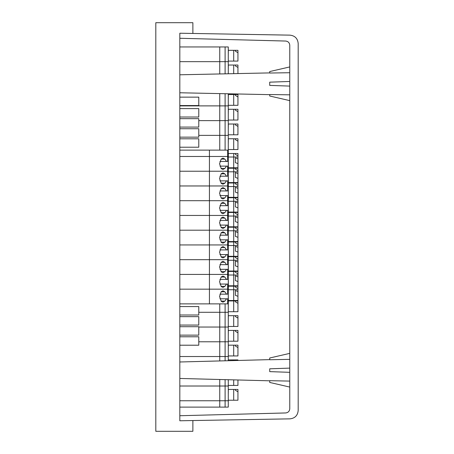 <?xml version="1.0" encoding="UTF-8"?>
<svg xmlns="http://www.w3.org/2000/svg" width="454" height="454" viewBox="0 0 454 454"><rect width="100%" height="100%" fill="white"/><g stroke="black" fill="none" stroke-linecap="round" stroke-linejoin="round"><path stroke-width="0.68" d="M228.271 55.598L228.345 50.32L233.697 50.32L233.697 61.091L228.271 61.091M179.824 46.949L219.759 46.949L219.759 73.951M225.105 73.843L225.105 61.659L179.824 61.659L225.105 61.659L225.105 46.949L219.759 46.949M225.105 46.949L228.271 46.949L228.271 61.659L225.105 61.659L228.271 61.659L228.271 73.775M235.382 51.171L237.947 52.709L237.947 50.32L235.382 50.32L235.382 51.171L235.382 50.32L233.697 50.32M233.697 61.091L237.947 61.091L237.947 52.709M228.271 70.393L228.345 65.041L233.697 65.041L233.697 73.662M235.382 65.915L237.947 67.453L237.947 65.041L235.382 65.041L235.382 65.915L235.382 65.041L233.697 65.041M237.947 73.571L237.947 67.453M228.271 99.88L228.345 94.528L233.697 94.528L233.697 105.305L228.271 105.305M219.759 93.603L219.759 105.89L179.824 105.89L225.105 105.89L219.759 105.89L219.759 120.633L198.778 120.633L225.105 120.633L219.759 120.633L219.759 135.377L198.778 135.377L225.105 135.377L219.759 135.377L219.759 150.121M179.824 303.879L209.436 303.879L209.436 289.164L179.824 289.164L227.653 289.164L209.436 289.164L209.436 274.426L179.824 274.426L227.653 274.426L209.436 274.426L209.436 230.195L179.824 230.195L227.653 230.195L209.436 230.195L209.436 215.451L179.824 215.451L227.653 215.451L209.436 215.451L209.436 185.964L179.824 185.964L228.271 185.964L228.271 156.477L209.436 156.477L209.436 171.22L179.824 171.22L209.436 171.22L209.436 185.964L227.653 185.964L227.653 180.862L226.535 180.862L224.866 183.161L222.976 184.211L221.274 183.405L219.549 178.536L221.177 173.786L222.976 172.855L224.821 173.842L226.535 176.209L227.653 176.209L227.653 171.22L209.436 171.22L227.653 171.22L227.653 166.119L226.535 166.119L224.866 168.423L222.976 169.467L221.274 168.661L219.549 163.792L221.177 159.042L222.976 158.117L224.821 159.099L226.535 161.465L227.653 161.465L227.653 150.121L228.271 150.121L228.271 135.377L225.105 135.377L228.271 135.377L228.271 120.633L225.105 120.633L228.271 120.633L228.271 105.89L225.105 105.89L228.271 105.89L228.271 93.785M235.382 95.402L237.947 96.94L237.947 94.528L235.382 94.528L235.382 95.402L235.382 94.528L233.697 94.528M233.697 105.305L237.947 105.305L237.947 96.94M228.271 114.624L228.345 109.272L233.697 109.272L233.697 120.049L228.271 120.049M235.382 110.146L237.947 111.684L237.947 109.272L235.382 109.272L235.382 110.146L235.382 109.272L233.697 109.272M233.697 120.049L237.947 120.049L237.947 111.684M233.697 379.867L233.697 385.429L228.271 385.429M219.759 379.499L219.759 386.014L179.824 386.014L225.105 386.014L219.759 386.014L219.759 400.757L179.824 400.757L225.105 400.757L219.759 400.757L219.759 407.113L225.105 407.113L225.105 379.64M225.105 407.113L228.271 407.113L228.271 379.726M228.271 386.014L225.105 386.014L228.271 386.014M233.697 385.429L237.947 385.429L237.947 379.975M228.271 129.367L228.345 124.016L233.697 124.016L233.697 134.793L228.271 134.793M235.382 124.89L237.947 126.428L237.947 124.016L235.382 124.016L235.382 124.89L235.382 124.016L233.697 124.016M233.697 134.793L237.947 134.793L237.947 126.428M228.271 321.029L228.345 315.678L233.697 315.678L233.697 326.454L228.271 326.454M219.759 303.879L219.759 312.295L198.778 312.295L228.271 312.295L228.271 303.879L227.653 303.879L227.653 298.806L219.901 298.806M228.271 360.714L228.271 356.526L225.105 356.526L228.271 356.526L228.271 341.783L225.105 341.783L228.271 341.783L228.271 327.039L225.105 327.039L228.271 327.039L228.271 312.295L219.759 312.295L219.759 327.039L198.778 327.039L225.105 327.039L219.759 327.039L219.759 341.783L198.778 341.783L225.105 341.783L219.759 341.783L219.759 356.526L179.824 356.526L225.105 356.526L219.759 356.526L219.759 360.941M235.382 316.551L237.947 318.089L237.947 315.678L235.382 315.678L235.382 316.551L235.382 315.678L233.697 315.678M233.697 326.454L237.947 326.454L237.947 318.089M228.271 335.773L228.345 330.421L233.697 330.421L233.697 341.198L228.271 341.198M235.382 331.295L237.947 332.833L237.947 330.421L235.382 330.421L235.382 331.295L235.382 330.421L233.697 330.421M233.697 341.198L237.947 341.198L237.947 332.833M228.271 350.516L228.345 345.165L233.697 345.165L233.697 355.942L228.271 355.942M235.382 346.039L237.947 347.577L237.947 345.165L235.382 345.165L235.382 346.039L235.382 345.165L233.697 345.165M233.697 355.942L237.947 355.942L237.947 347.577M228.271 400.757L225.105 400.757L228.271 400.757M179.824 407.113L219.759 407.113M228.345 360.714L228.345 359.909L233.697 359.909L233.697 360.572M233.697 359.909L235.382 359.909L235.382 360.533L235.382 359.909L237.947 359.909L237.947 360.465M228.271 394.747L228.345 389.447L233.697 389.447L233.697 400.224L228.271 400.224M237.947 391.802L237.947 389.447L235.382 389.447L235.382 390.27L237.947 391.802L237.947 400.224L233.697 400.224M233.697 389.447L235.382 389.447L235.382 390.27M228.345 171.805L228.345 168.247L233.697 168.247L233.697 171.805L237.947 171.805L237.947 168.247L235.382 168.247L235.382 169.115L237.947 170.653M233.697 168.247L235.382 168.247L235.382 169.115M228.345 157.01L228.345 153.503L233.697 153.503L233.697 157.01L237.947 157.01L237.947 153.503L235.382 153.503L235.382 154.377L237.947 155.909M233.697 153.503L235.382 153.503L235.382 154.377M228.271 144.111L228.345 138.759L233.697 138.759L233.697 149.536L228.271 149.536M235.382 139.633L237.947 141.171L237.947 138.759L235.382 138.759L235.382 139.633L235.382 138.759L233.697 138.759M233.697 149.536L237.947 149.536L237.947 141.171M228.345 186.549L228.345 182.99L233.697 182.99L233.697 186.549L237.947 186.549L237.947 182.99L235.382 182.99L235.382 183.859L237.947 185.397M233.697 182.99L235.382 182.99L235.382 183.859M228.345 201.292L228.345 197.734L233.697 197.734L233.697 201.292L237.947 201.292L237.947 197.734L235.382 197.734L235.382 198.602L237.947 200.14M233.697 197.734L235.382 197.734L235.382 198.602M228.345 216.036L228.345 212.472L233.697 212.472L233.697 216.036L237.947 216.036L237.947 212.472L235.382 212.472L235.382 213.346L237.947 214.884M233.697 212.472L235.382 212.472L235.382 213.346M228.271 306.285L228.345 300.934L233.697 300.934L233.697 311.711L228.271 311.711M235.382 301.808L237.947 303.346L237.947 300.934L235.382 300.934L235.382 301.808L235.382 300.934L233.697 300.934M233.697 311.711L237.947 311.711L237.947 303.346M228.345 289.731L228.345 286.19L233.697 286.19L233.697 289.731L237.947 289.731L237.947 286.19L235.382 286.19L235.382 287.064L237.947 288.602M233.697 286.19L235.382 286.19L235.382 287.064M228.345 275.011L228.345 271.447L233.697 271.447L233.697 275.011L237.947 275.011L237.947 271.447L235.382 271.447L235.382 272.321L237.947 273.858M233.697 271.447L235.382 271.447L235.382 272.321M228.345 260.267L228.345 256.703L233.697 256.703L233.697 260.267L237.947 260.267L237.947 256.703L235.382 256.703L235.382 257.577L237.947 259.115M233.697 256.703L235.382 256.703L235.382 257.577M228.345 245.523L228.345 241.959L233.697 241.959L233.697 245.523L237.947 245.523L237.947 241.959L235.382 241.959L235.382 242.833L237.947 244.371M233.697 241.959L235.382 241.959L235.382 242.833M228.345 230.78L228.345 227.216L233.697 227.216L233.697 230.78L237.947 230.78L237.947 227.216L235.382 227.216L235.382 228.09L237.947 229.628M233.697 227.216L235.382 227.216L235.382 228.09M227.653 298.806L228.271 298.806L228.271 294.152L227.653 294.152L227.653 284.062L226.535 284.062L224.866 286.366L222.976 287.41L221.274 286.605L219.549 281.735L221.177 276.985L222.976 276.06L224.821 277.042L226.535 279.409L227.653 279.409L227.653 269.318L226.535 269.318L224.866 271.623L222.976 272.672L221.274 271.861L219.549 266.992L221.177 262.242L222.976 261.317L224.821 262.298L226.535 264.665L227.653 264.665L227.653 259.682L179.824 259.682L227.653 259.682L227.653 254.575L226.535 254.575L224.866 256.879L222.976 257.929L221.274 257.117L219.549 252.248L221.177 247.498L222.976 246.573L224.821 247.561L226.535 249.921L227.653 249.921L227.653 244.939L179.824 244.939L227.653 244.939L227.653 239.837L226.535 239.837L224.866 242.135L222.976 243.185L221.274 242.374L219.549 237.504L221.177 232.754L222.976 231.829L224.821 232.817L226.535 235.178L227.653 235.178L227.653 225.093L226.535 225.093L224.866 227.392L222.976 228.441L221.274 227.63L219.549 222.761L221.177 218.011L222.976 217.086L224.821 218.073L226.535 220.434L227.653 220.434L227.653 215.451L228.271 215.451L228.271 206.718L228.345 212.069L233.697 212.069L233.697 201.292L228.271 201.292M228.271 294.152L228.271 289.164L227.653 289.164L228.271 289.164L228.271 274.426L227.653 274.426L228.271 274.426L228.271 230.195L227.653 230.195L228.271 230.195L228.271 215.451L227.653 215.451L227.653 210.35L228.271 210.35L228.271 191.974L228.345 197.325L233.697 197.325L233.697 186.549L228.271 186.549M227.653 210.35L226.535 210.35L224.866 212.648L222.976 213.698L221.274 212.886L219.549 208.023L221.177 203.267L222.976 202.342L224.821 203.33L226.535 205.69L227.653 205.69L227.653 200.708L179.824 200.708L228.271 200.708L227.653 200.708L227.653 195.606L228.271 195.606L228.271 185.964L227.653 185.964L227.653 190.947L219.901 190.947M237.947 207.864L237.947 203.097L235.382 202.098L235.382 206.865L237.947 207.864L237.947 212.069L233.697 212.069M235.382 202.098L235.382 206.865M237.947 201.292L237.947 203.097M224.821 203.33L221.126 203.33M226.535 205.69L219.901 205.69M224.866 212.648L221.081 212.648M226.535 210.35L219.901 210.35M228.271 205.69L227.653 205.69M227.653 269.318L228.271 269.318L228.345 265.692L228.345 271.044L233.697 271.044L233.697 260.267L228.271 260.267M237.947 266.839L237.947 262.072L235.382 261.073L235.382 265.84L237.947 266.839L237.947 271.044L233.697 271.044M235.382 261.073L235.382 265.84M237.947 260.267L237.947 262.072M224.821 262.298L221.126 262.298M226.535 264.665L219.901 264.665M224.866 271.623L221.081 271.623M226.535 269.318L219.901 269.318M228.271 264.665L227.653 264.665M227.653 259.682L228.271 259.682L227.653 259.682M227.653 180.862L228.271 180.862L228.345 177.23L228.345 182.582L233.697 182.582L233.697 171.805L228.271 171.805M237.947 178.377L237.947 173.61L235.382 172.611L235.382 177.378L237.947 178.377L237.947 182.582L233.697 182.582M235.382 172.611L235.382 177.378M237.947 171.805L237.947 173.61M224.821 173.842L221.126 173.842M226.535 176.209L219.901 176.209M224.866 183.161L221.081 183.161M226.535 180.862L219.901 180.862M228.271 176.209L227.653 176.209M227.653 171.22L228.271 171.22L227.653 171.22M227.653 166.119L228.271 166.119L228.345 162.487L228.345 167.787L233.697 167.787L233.697 157.01L228.271 157.01M179.824 150.121L209.436 150.121L209.436 156.477L179.824 156.477L228.271 156.477L228.271 150.121M237.947 163.633L237.947 158.866L235.382 157.867L235.382 162.634L237.947 163.633L237.947 167.787L233.697 167.787M237.947 157.01L237.947 158.866M228.271 161.465L227.653 161.465M224.821 159.099L221.126 159.099M226.535 161.465L219.901 161.465M224.866 168.423L221.081 168.423M226.535 166.119L219.901 166.119M235.382 157.867L235.382 162.634M227.653 284.062L228.271 284.062L228.345 280.436L228.345 285.787L233.697 285.787L233.697 275.011L228.271 275.011M237.947 281.582L237.947 276.815L235.382 275.816L235.382 280.578L237.947 281.582L237.947 285.787L233.697 285.787M235.382 275.816L235.382 280.578M237.947 275.011L237.947 276.815M224.821 277.042L221.126 277.042M226.535 279.409L219.901 279.409M224.866 286.366L221.081 286.366M226.535 284.062L219.901 284.062M228.271 279.409L227.653 279.409M227.653 195.606L226.535 195.606L224.866 197.904L222.976 198.954L221.274 198.143L219.549 193.279L221.177 188.523L222.976 187.598L224.821 188.586L226.535 190.947M237.947 193.12L237.947 188.353L235.382 187.354L235.382 192.121L237.947 193.12L237.947 197.325L233.697 197.325M235.382 187.354L235.382 192.121M237.947 186.549L237.947 188.353M224.821 188.586L221.126 188.586M224.866 197.904L221.081 197.904M226.535 195.606L219.901 195.606M228.271 190.947L227.653 190.947M227.653 225.093L228.271 225.093L228.345 221.461L228.345 226.813L233.697 226.813L233.697 216.036L228.271 216.036M237.947 222.608L237.947 217.841L235.382 216.842L235.382 221.609L237.947 222.608L237.947 226.813L233.697 226.813M235.382 216.842L235.382 221.609M237.947 216.036L237.947 217.841M224.821 218.073L221.126 218.073M226.535 220.434L219.901 220.434M224.866 227.392L221.081 227.392M226.535 225.093L219.901 225.093M228.271 220.434L227.653 220.434M227.653 254.575L228.271 254.575L228.345 250.948L228.345 256.3L233.697 256.3L233.697 245.523L228.271 245.523M237.947 252.095L237.947 247.328L235.382 246.329L235.382 251.096L237.947 252.095L237.947 256.3L233.697 256.3M235.382 246.329L235.382 251.096M237.947 245.523L237.947 247.328M224.821 247.561L221.126 247.561M226.535 249.921L219.901 249.921M224.866 256.879L221.081 256.879M226.535 254.575L219.901 254.575M228.271 249.921L227.653 249.921M227.653 244.939L228.271 244.939L227.653 244.939M227.653 239.837L228.271 239.837L228.345 236.205L228.345 241.556L233.697 241.556L233.697 230.78L228.271 230.78M237.947 237.351L237.947 232.584L235.382 231.585L235.382 236.352L237.947 237.351L237.947 241.556L233.697 241.556M235.382 231.585L235.382 236.352M237.947 230.78L237.947 232.584M224.821 232.817L221.126 232.817M226.535 235.178L219.901 235.178M224.866 242.135L221.081 242.135M226.535 239.837L219.901 239.837M228.271 235.178L227.653 235.178M227.653 150.121L209.436 150.121M237.947 296.326L237.947 291.559L235.382 290.56L235.382 295.321L237.947 296.326L237.947 300.508L228.345 300.508L228.271 295.231L228.271 303.879M233.697 300.508L233.697 289.731L228.271 289.731M209.436 303.879L227.653 303.879M235.382 290.56L235.382 295.321M237.947 289.731L237.947 291.559M226.535 298.806L224.866 301.11L222.976 302.154L221.274 301.348L219.549 296.479L221.177 291.729L222.976 290.804L224.821 291.786L226.535 294.152L227.653 294.152M226.535 294.152L219.901 294.152M224.821 291.786L221.126 291.786M224.866 301.11L221.081 301.11M289.766 81.465L269.721 82.163L269.721 85.397L289.766 86.095M289.766 66.931L269.721 71.556L269.721 73.026L289.766 72.725M289.766 100.629L269.721 96.004L269.721 94.534L289.766 94.829M289.766 359.352L269.721 359.755L269.721 357.996L289.766 353.371M289.766 381.093L269.721 380.685L269.721 382.444L289.766 387.069M289.766 372.325L269.721 371.627L269.721 368.813L289.766 368.115M192.882 431.3L192.882 420.546L289.953 418.855C294.958 418.282 297.705 415.484 298.187 410.473L298.187 43.527C297.705 38.516 294.958 35.718 289.953 35.145L192.882 33.454L192.882 22.7L155.813 22.7L155.813 431.3L192.882 431.3M179.824 415.728L285.662 412.953C288.159 412.646 289.527 411.245 289.766 408.742L289.766 45.258C289.527 42.755 288.159 41.354 285.662 41.047L179.824 38.272M192.882 33.454L179.824 33.221L179.824 420.779L192.882 420.546M179.824 105.561L198.778 105.561L198.778 97.139L179.824 97.139M179.824 117.018L198.778 117.018L198.778 108.597L179.824 108.597M179.824 127.086L198.778 127.086L198.778 118.664L179.824 118.664M179.824 137.153L198.778 137.153L198.778 128.732L179.824 128.732M179.824 147.221L198.778 147.221L198.778 138.799L179.824 138.799M179.824 315.002L198.778 315.002L198.778 306.575L179.824 306.575M179.824 325.07L198.778 325.07L198.778 316.642L179.824 316.642M179.824 335.137L198.778 335.137L198.778 326.71L179.824 326.71M179.824 345.205L198.778 345.205L198.778 336.777L179.824 336.777M225.105 150.121L225.105 93.717M225.105 360.799L225.105 303.879M179.824 92.769L269.721 94.653M179.824 74.791L269.721 72.907M179.824 378.454L269.721 380.81M179.824 361.986L269.721 359.63"/></g></svg>
